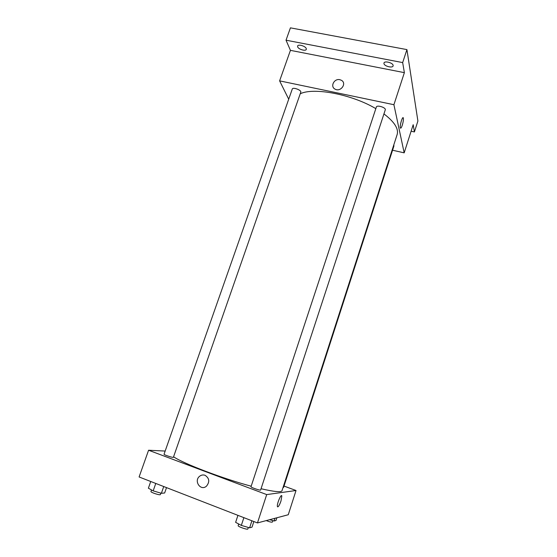 <?xml version="1.0" encoding="UTF-8"?>
<svg xmlns="http://www.w3.org/2000/svg" width="557" height="557" viewBox="0 0 557 557"><rect width="100%" height="100%" fill="white"/><g stroke="black" fill="none" stroke-linecap="round" stroke-linejoin="round"><path stroke-width="0.84" d="M288.714 99.188L279.614 80.869L290.434 50.353L286.026 40.195L290.427 27.85L406.923 49.601L417.903 121.008L414.415 131.939L411.101 131.222M286.026 40.195L402.669 62.586L406.923 49.601M402.669 62.586L404.375 72.647L393.91 104.709L404.18 152.848L413.19 124.712L414.415 131.939M400.351 127.901C399.515 125.868 402.641 115.473 403.324 118C403.602 119.532 403.254 121.927 402.286 125.186C401.402 127.762 400.755 128.667 400.351 127.901C399.515 125.868 402.648 115.473 403.331 118C403.602 119.532 403.254 121.927 402.293 125.186C401.618 127.184 401.054 128.194 400.594 128.207M306.246 48.55L306.294 49.35C305.793 51.474 298.503 49.385 297.668 46.885L297.605 46.05C298.092 43.926 305.466 46.05 306.246 48.55M393.131 65.378L393.103 65.928C392.553 68.344 384.302 66.234 383.954 63.602L383.975 63.018C384.504 60.588 392.859 62.739 393.131 65.378M290.434 50.353L404.375 72.647M261.045 488.733C274.274 491.782 281.257 492.444 282.002 490.717L397.134 134.585C398.819 128.799 394.426 121.906 383.94 113.913M375.829 108.643C351.843 94.307 313.723 87.143 300.223 93.778M279.614 80.869L393.91 104.709M404.18 152.848L392.56 150.223M300.773 92.197C301.727 90.164 292.794 86.864 292.272 89.057L164.057 454.213C163.584 454.797 173.415 458.014 173.401 457.276L300.773 92.197M283.053 487.466L283.583 487.424L393.966 145.857L393.743 145.078M385.277 109.84C386.252 107.633 376.894 104.66 376.372 107.007L251.005 486.721C250.518 487.354 260.641 490.814 260.627 490.014L385.277 109.84M339.861 79.7L341.455 80.312C347.143 83.369 340.626 92.413 335.084 89.141C329.89 86.669 334.151 78.265 339.861 79.7L341.455 80.312C347.143 83.369 340.626 92.413 335.084 89.141C329.89 86.669 334.151 78.265 339.861 79.7M251.172 486.205C222.452 478.512 183.302 463.549 173.575 456.782M165.164 451.059L148.58 450.237L266.706 494.588L296.025 490.508L284.021 486.073M148.58 450.237L139.097 476.973L257.459 522.932L266.706 494.588M257.459 522.932L288.261 514.745L296.025 490.508M277.407 506.515C276.662 504.099 281.32 493.105 281.828 496.029L280.972 501.022C279.322 505.589 278.131 507.42 277.407 506.522C276.662 504.099 281.32 493.112 281.828 496.029L280.972 501.022C279.67 504.76 278.563 506.717 277.651 506.898M205.046 475.295C209.425 478.198 209.898 481.826 206.473 486.17C200.583 491.441 193.439 480.782 199.726 476.186C201.39 474.947 203.159 474.655 205.046 475.295C203.159 474.655 201.39 474.947 199.726 476.186L199.726 476.186C193.439 480.782 200.583 491.441 206.473 486.17M150.738 481.492L148.378 488.197L153.175 490.863L161.384 493.286L164.642 493.001L166.515 487.619M153.175 490.863L155.772 483.448M161.384 493.286L163.737 486.539M160.889 493.14L160.395 494.553C160.305 495.605 150.383 492.395 150.961 491.504L151.511 489.937M269.685 519.681L274.107 520.997L276.021 520.461L276.885 517.766M274.107 520.997L274.984 518.275M272.853 520.628L272.387 522.076C271.635 522.382 269.588 521.895 266.239 520.6M237.936 515.35L235.625 522.348L241.327 525.404L249.599 527.82L252.022 527.145L253.853 521.533M241.327 525.404L243.875 517.662M249.599 527.82L251.91 520.781M248.352 527.458L247.858 528.962C247.761 530.097 237.56 526.581 238.159 525.62L238.695 523.991"/></g></svg>
